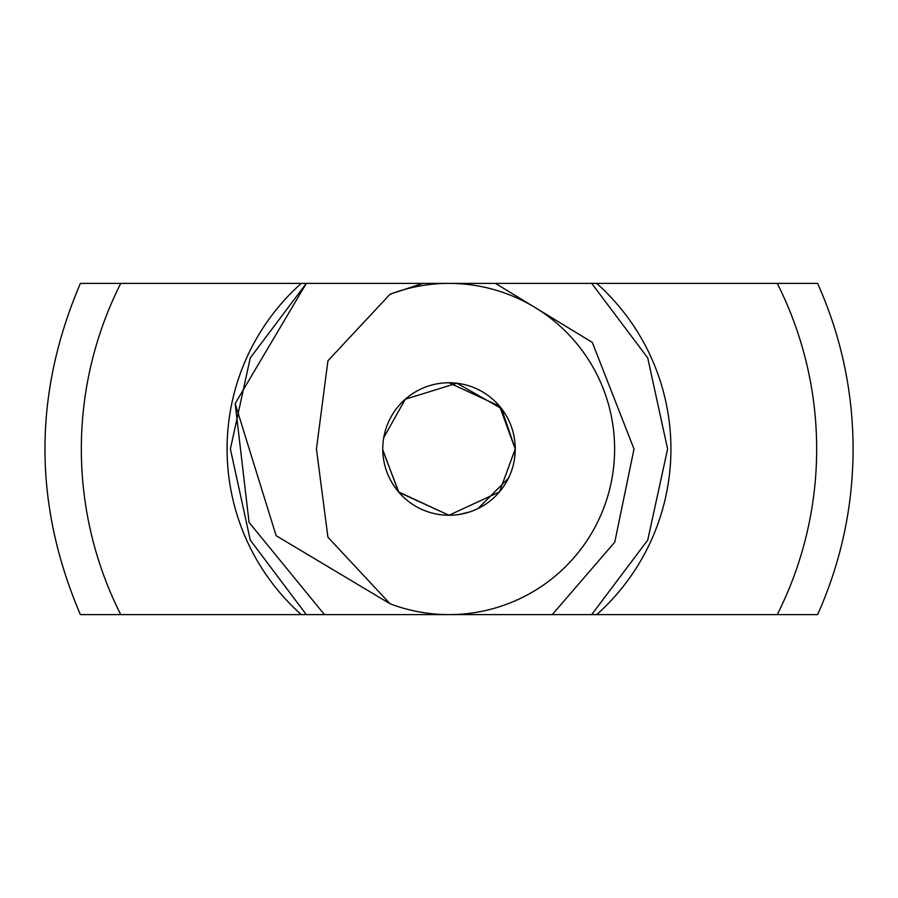 <?xml version="1.0" encoding="UTF-8"?>
<svg xmlns="http://www.w3.org/2000/svg" width="898" height="898" viewBox="0 0 898 898"><rect width="100%" height="100%" fill="white"/><g stroke="black" fill="none" stroke-linecap="round" stroke-linejoin="round"><path stroke-width="1.35" d="M552.27 614.614L614.76 542.156L634.01 449L592.31 342.407L495.449 283.386L449 283.386A165.614 165.614 0 0 0 390.058 294.23L327.927 360.783L316.444 449L327.927 537.206L390.058 603.77A165.614 165.614 0 0 0 449 614.614L591.692 614.614L647.727 540.091L667.607 449L647.727 357.909L591.692 283.386L306.308 283.386L235.164 403.55L276.135 535.691L390.058 603.77M591.692 614.614L647.727 540.091L667.607 449L647.727 357.909L591.692 283.386L647.727 357.909L667.607 449L647.727 540.091L591.692 614.614L647.727 540.091L667.607 449L647.727 357.909L591.692 283.386L306.308 283.386L250.273 357.909L230.393 449L250.273 540.091L306.308 614.614L449 614.614A165.614 165.614 0 0 0 614.614 449A165.614 165.614 0 0 0 449 283.386L422.722 283.386L390.058 294.23M382.761 450.212L398.892 492.34L449 515.25L499.479 491.902L515.25 449A66.25 66.25 0 0 0 415.875 391.629A66.25 66.25 0 0 0 415.875 506.371A66.25 66.25 0 0 0 515.25 449L499.546 406.188L449 382.75M324.436 614.614L249.072 522.423L235.164 403.55M382.93 444.252L382.862 445.262M382.806 446.328L382.773 447.485M448.899 515.25L398.465 491.835L382.761 449.741M514.677 457.643L515.25 449L501.533 408.635L456.959 383.233L405.279 399.228L383.727 437.696M449 515.25L449.797 515.239M459.529 514.408L469.452 512.006M477.994 508.56L508.493 478.129M591.692 283.386L306.308 283.386L250.273 357.909L230.393 449L250.273 540.091L306.308 614.614L250.273 540.091L230.393 449L250.273 357.909L306.308 283.386L591.692 283.386M541.707 614.614L817.607 614.614C841.134 561.912 852.965 506.708 853.1 449C852.965 391.292 841.134 336.088 817.607 283.386L777.253 283.386A367.664 367.664 0 0 1 777.253 614.614M380.157 614.614L381.964 614.614M389.889 614.614L392.92 614.614M396.321 614.614L399.183 614.614M408.186 614.614L414.91 614.614M419.961 614.614L420.803 614.614M434.509 614.614L436.136 614.614M455.252 614.614L456.543 614.614M469.194 614.614L469.879 614.614M501.106 614.614L508.852 614.614M120.747 614.614A367.664 367.664 0 0 1 120.747 283.386L80.393 283.386C33.17 393.795 33.17 504.205 80.393 614.614L306.308 614.614M486.043 614.614L492.441 614.614M363.308 614.614L369.224 614.614M408.242 614.614L407.658 614.614M415.897 614.614L414.079 614.614M418.973 614.614L415.213 614.614M486.761 614.614L485.122 614.614M120.747 283.386L777.253 283.386M596.721 283.386A221.918 221.918 0 0 1 596.721 614.614M301.279 614.614A221.918 221.918 0 0 1 301.279 283.386"/></g></svg>
